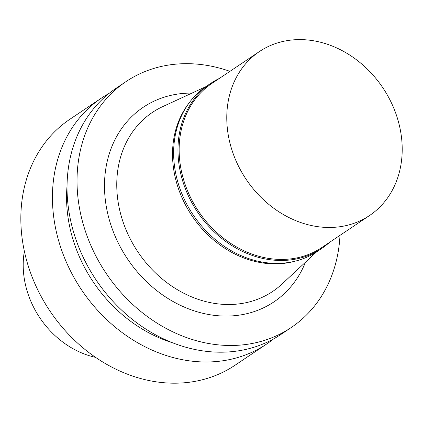 <?xml version="1.0" encoding="UTF-8"?>
<svg xmlns="http://www.w3.org/2000/svg" width="423" height="423" viewBox="0 0 423 423"><rect width="100%" height="100%" fill="white"/><g stroke="black" fill="none" stroke-linecap="round" stroke-linejoin="round"><path stroke-width="0.63" d="M95.55 357.35A84.648 70.504 -123.9 0 1 23.376 270.53A84.648 70.504 -123.9 0 1 24.37 251.262M226.982 124.203A98.755 82.258 -123.9 0 1 259.463 51.527A98.755 82.258 -123.9 0 1 382.794 87.709A98.755 82.258 -123.9 0 1 369.506 215.545A98.755 82.258 -123.9 0 1 279.376 212.097A98.755 82.258 -123.9 0 1 226.982 124.203M369.506 215.545L321.877 247.503A98.755 82.258 -123.9 0 1 231.741 244.055A98.755 82.258 -123.9 0 1 179.352 156.161A98.755 82.258 -123.9 0 1 211.833 83.484L259.463 51.527M329.496 242.39A99.463 82.845 -123.9 0 1 321.707 248.465A99.463 82.845 -123.9 0 1 230.932 244.996A99.463 82.845 -123.9 0 1 178.168 156.468A99.463 82.845 -123.9 0 1 210.876 83.278A99.463 82.845 -123.9 0 1 219.452 78.377M321.707 248.465L317.387 251.362A99.463 82.845 -123.9 0 1 226.606 247.894A99.463 82.845 -123.9 0 1 173.842 159.371A99.463 82.845 -123.9 0 1 206.556 86.176L210.876 83.278M294.731 261.282A98.755 82.258 -123.9 0 1 172.737 160.597A98.755 82.258 -123.9 0 1 188.79 103.381M316.536 251.928L281.919 284.119A107.839 89.819 -123.9 0 1 180.071 291.251A107.839 89.819 -123.9 0 1 116.986 191.746A107.839 89.819 -123.9 0 1 162.802 106.575L205.715 86.747M305.469 262.218A117.208 97.623 -123.9 0 1 192.74 310.371A117.208 97.623 -123.9 0 1 104.74 193.507A117.208 97.623 -123.9 0 1 191.994 93.092M339.986 235.352A148.135 123.384 -123.9 0 1 291.124 327.598A148.135 123.384 -123.9 0 1 155.923 322.426A148.135 123.384 -123.9 0 1 77.34 190.583A148.135 123.384 -123.9 0 1 126.059 81.57A148.135 123.384 -123.9 0 1 229.938 71.339M291.124 327.598L281.136 334.297A148.135 123.384 -123.9 0 1 145.935 329.131A148.135 123.384 -123.9 0 1 67.347 197.287A148.135 123.384 -123.9 0 1 116.071 88.275L126.059 81.57M172.304 342.683A135.899 113.19 -123.9 0 1 66.839 206.059A135.899 113.19 -123.9 0 1 67.046 185.797M273.628 338.886A148.135 123.384 -123.9 0 1 266.538 344.095A148.135 123.384 -123.9 0 1 131.336 338.923A148.135 123.384 -123.9 0 1 52.748 207.08A148.135 123.384 -123.9 0 1 101.472 98.067A148.135 123.384 -123.9 0 1 108.981 93.483M266.538 344.095L234.939 365.298A148.135 123.384 -123.9 0 1 99.738 360.126A148.135 123.384 -123.9 0 1 21.15 228.283A148.135 123.384 -123.9 0 1 69.869 119.27L101.472 98.067"/></g></svg>
